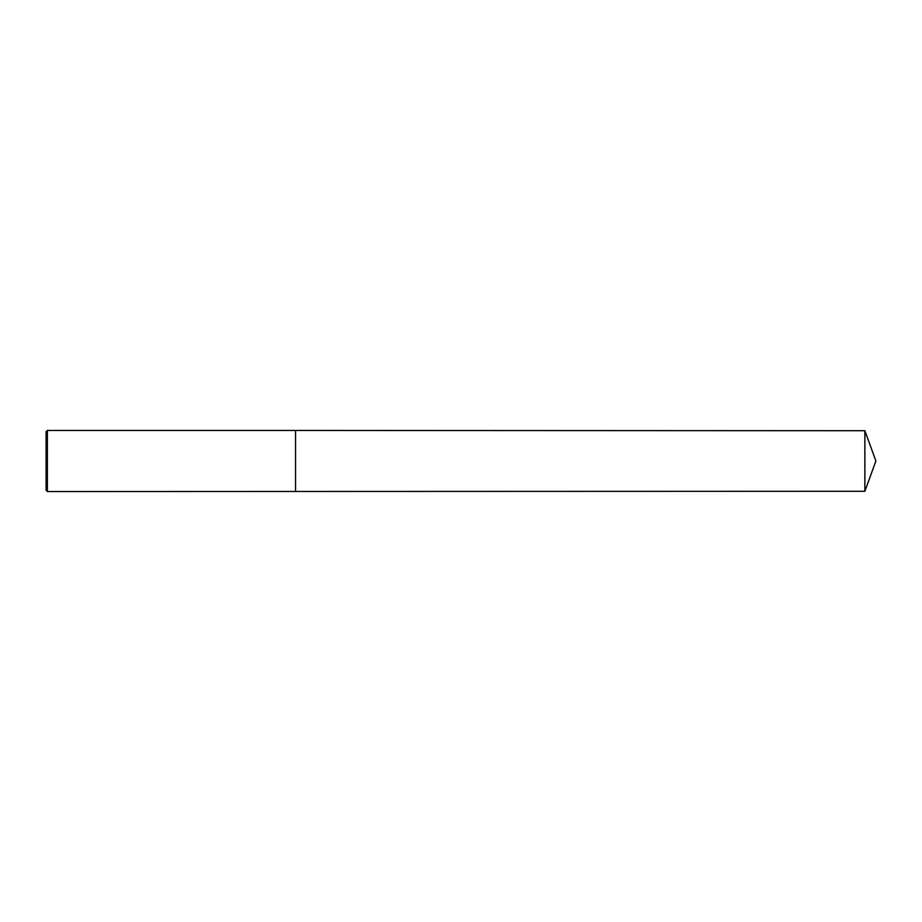 <?xml version="1.0" encoding="UTF-8"?>
<svg xmlns="http://www.w3.org/2000/svg" width="922" height="922" viewBox="0 0 922 922"><rect width="100%" height="100%" fill="white"/><g stroke="black" fill="none" stroke-linecap="round" stroke-linejoin="round"><path stroke-width="1.38" d="M47.368 461L47.368 491.541L46.1 490.274L46.1 431.727L47.368 430.459L47.368 461M295.547 491.541L295.547 430.459L864.871 430.712L864.871 491.288L47.368 491.541M295.547 430.459L47.368 430.459M864.871 491.288L875.9 461L864.871 430.712"/></g></svg>
